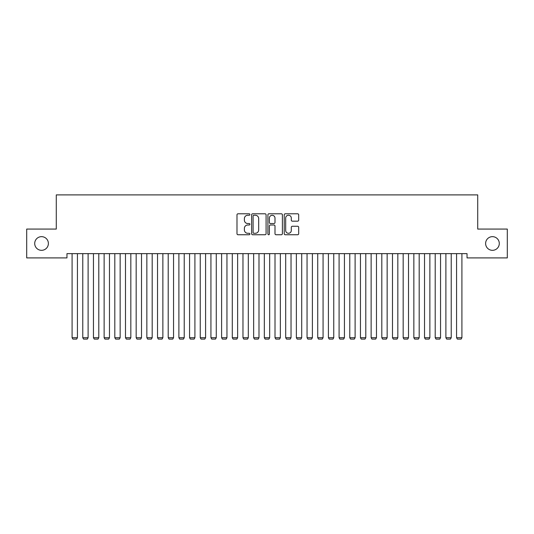 <?xml version="1.0" encoding="UTF-8"?>
<svg xmlns="http://www.w3.org/2000/svg" width="534" height="534" viewBox="0 0 534 534"><rect width="100%" height="100%" fill="white"/><g stroke="black" fill="none" stroke-linecap="round" stroke-linejoin="round"><path stroke-width="0.8" d="M249.912 214.521A0.734 0.734 0 0 0 249.178 213.787L238.037 213.787A1.048 1.048 0 0 0 236.989 214.835L236.989 233.705A1.048 1.048 0 0 0 238.037 234.753L249.178 234.753A0.734 0.734 0 0 0 249.912 234.019A0.734 0.734 0 0 0 249.178 233.285L247.736 233.285A3.358 3.358 0 0 1 244.385 229.927L244.385 228.358A3.358 3.358 0 0 1 247.736 225.001L249.178 225.001A0.734 0.734 0 0 0 249.912 224.267A0.734 0.734 0 0 0 249.178 223.532L247.736 223.532A3.358 3.358 0 0 1 244.385 220.182L244.385 218.606A3.358 3.358 0 0 1 247.736 215.255L249.178 215.255A0.734 0.734 0 0 0 249.912 214.521M485.62 243.491A6.835 6.835 0 0 0 492.455 250.326A6.835 6.835 0 0 0 499.29 243.491A6.835 6.835 0 0 0 492.455 236.655A6.835 6.835 0 0 0 485.62 243.491M34.71 243.491A6.835 6.835 0 0 0 41.545 250.326A6.835 6.835 0 0 0 48.38 243.491A6.835 6.835 0 0 0 41.545 236.655A6.835 6.835 0 0 0 34.71 243.491M297.638 221.176A1.048 1.048 0 0 0 298.686 220.128L298.686 214.835A1.048 1.048 0 0 0 297.638 213.787L285.269 213.787A1.048 1.048 0 0 0 284.221 214.835L284.221 233.705A1.048 1.048 0 0 0 285.269 234.753L297.638 234.753A1.048 1.048 0 0 0 298.686 233.705L298.686 227.31A1.048 1.048 0 0 0 297.638 226.262L292.345 226.262A1.048 1.048 0 0 0 291.297 227.31L291.297 230.481A2.804 2.804 0 0 1 288.493 233.285A2.804 2.804 0 0 1 285.683 230.481L285.683 218.059A2.804 2.804 0 0 1 288.493 215.255A2.804 2.804 0 0 1 291.297 218.059L291.297 220.128A1.048 1.048 0 0 0 292.345 221.176L297.638 221.176M467.036 253.637L66.964 253.637L66.964 257.909L26.7 257.909L26.7 229.073L56.284 229.073L56.284 194.897L477.716 194.897L477.716 229.073L507.3 229.073L507.3 257.909L467.036 257.909L467.036 253.637M266.086 214.835A1.048 1.048 0 0 0 265.038 213.787L252.662 213.787A1.048 1.048 0 0 0 251.614 214.835L251.614 233.705A1.048 1.048 0 0 0 252.662 234.753L265.038 234.753A1.048 1.048 0 0 0 266.086 233.705L266.086 214.835M268.962 213.787L281.338 213.787A1.048 1.048 0 0 1 282.386 214.835L282.386 233.705A1.048 1.048 0 0 1 281.338 234.753L276.045 234.753A1.048 1.048 0 0 1 274.997 233.705L274.997 226.049A1.048 1.048 0 0 0 273.942 225.001L270.431 225.001A1.048 1.048 0 0 0 269.383 226.049L269.383 234.019A0.734 0.734 0 0 1 268.649 234.753A0.734 0.734 0 0 1 267.914 234.019L267.914 214.835A1.048 1.048 0 0 1 268.962 213.787M253.817 215.255A0.734 0.734 0 0 0 253.083 215.99L253.083 232.55A0.734 0.734 0 0 0 253.817 233.285L255.339 233.285A3.358 3.358 0 0 0 258.69 229.927L258.69 218.606A3.358 3.358 0 0 0 255.339 215.255L253.817 215.255M274.997 218.112A2.804 2.804 0 0 0 272.186 215.309A2.804 2.804 0 0 0 269.383 218.112L269.383 222.484A1.048 1.048 0 0 0 270.431 223.532L273.942 223.532A1.048 1.048 0 0 0 274.997 222.484L274.997 218.112M77.43 253.637L77.43 337.715L72.09 337.715L72.09 253.637M77.43 337.715L76.629 339.103L72.891 339.103L72.09 337.715M88.11 253.637L88.11 337.715L82.77 337.715L82.77 253.637M88.11 337.715L87.309 339.103L83.571 339.103L82.77 337.715M98.79 253.637L98.79 337.715L93.45 337.715L93.45 253.637M98.79 337.715L97.989 339.103L94.251 339.103L93.45 337.715M109.47 253.637L109.47 337.715L104.13 337.715L104.13 253.637M109.47 337.715L108.669 339.103L104.931 339.103L104.13 337.715M120.15 253.637L120.15 337.715L114.81 337.715L114.81 253.637M120.15 337.715L119.349 339.103L115.611 339.103L114.81 337.715M130.83 253.637L130.83 337.715L125.49 337.715L125.49 253.637M130.83 337.715L130.029 339.103L126.291 339.103L125.49 337.715M141.51 253.637L141.51 337.715L136.17 337.715L136.17 253.637M141.51 337.715L140.709 339.103L136.971 339.103L136.17 337.715M152.19 253.637L152.19 337.715L146.85 337.715L146.85 253.637M152.19 337.715L151.389 339.103L147.651 339.103L146.85 337.715M162.87 253.637L162.87 337.715L157.53 337.715L157.53 253.637M162.87 337.715L162.069 339.103L158.331 339.103L157.53 337.715M173.55 253.637L173.55 337.715L168.21 337.715L168.21 253.637M173.55 337.715L172.749 339.103L169.011 339.103L168.21 337.715M184.23 253.637L184.23 337.715L178.89 337.715L178.89 253.637M184.23 337.715L183.429 339.103L179.691 339.103L178.89 337.715M194.91 253.637L194.91 337.715L189.57 337.715L189.57 253.637M194.91 337.715L194.109 339.103L190.371 339.103L189.57 337.715M205.59 253.637L205.59 337.715L200.25 337.715L200.25 253.637M205.59 337.715L204.789 339.103L201.051 339.103L200.25 337.715M216.27 253.637L216.27 337.715L210.93 337.715L210.93 253.637M216.27 337.715L215.469 339.103L211.731 339.103L210.93 337.715M226.95 253.637L226.95 337.715L221.61 337.715L221.61 253.637M226.95 337.715L226.149 339.103L222.411 339.103L221.61 337.715M237.63 253.637L237.63 337.715L232.29 337.715L232.29 253.637M237.63 337.715L236.829 339.103L233.091 339.103L232.29 337.715M248.31 253.637L248.31 337.715L242.97 337.715L242.97 253.637M248.31 337.715L247.509 339.103L243.771 339.103L242.97 337.715M258.99 253.637L258.99 337.715L253.65 337.715L253.65 253.637M258.99 337.715L258.189 339.103L254.451 339.103L253.65 337.715M269.67 253.637L269.67 337.715L264.33 337.715L264.33 253.637M269.67 337.715L268.869 339.103L265.131 339.103L264.33 337.715M280.35 253.637L280.35 337.715L275.01 337.715L275.01 253.637M280.35 337.715L279.549 339.103L275.811 339.103L275.01 337.715M291.03 253.637L291.03 337.715L285.69 337.715L285.69 253.637M291.03 337.715L290.229 339.103L286.491 339.103L285.69 337.715M301.71 253.637L301.71 337.715L296.37 337.715L296.37 253.637M301.71 337.715L300.909 339.103L297.171 339.103L296.37 337.715M312.39 253.637L312.39 337.715L307.05 337.715L307.05 253.637M312.39 337.715L311.589 339.103L307.851 339.103L307.05 337.715M323.07 253.637L323.07 337.715L317.73 337.715L317.73 253.637M323.07 337.715L322.269 339.103L318.531 339.103L317.73 337.715M333.75 253.637L333.75 337.715L328.41 337.715L328.41 253.637M333.75 337.715L332.949 339.103L329.211 339.103L328.41 337.715M344.43 253.637L344.43 337.715L339.09 337.715L339.09 253.637M344.43 337.715L343.629 339.103L339.891 339.103L339.09 337.715M355.11 253.637L355.11 337.715L349.77 337.715L349.77 253.637M355.11 337.715L354.309 339.103L350.571 339.103L349.77 337.715M365.79 253.637L365.79 337.715L360.45 337.715L360.45 253.637M365.79 337.715L364.989 339.103L361.251 339.103L360.45 337.715M376.47 253.637L376.47 337.715L371.13 337.715L371.13 253.637M376.47 337.715L375.669 339.103L371.931 339.103L371.13 337.715M387.15 253.637L387.15 337.715L381.81 337.715L381.81 253.637M387.15 337.715L386.349 339.103L382.611 339.103L381.81 337.715M397.83 253.637L397.83 337.715L392.49 337.715L392.49 253.637M397.83 337.715L397.029 339.103L393.291 339.103L392.49 337.715M408.51 253.637L408.51 337.715L403.17 337.715L403.17 253.637M408.51 337.715L407.709 339.103L403.971 339.103L403.17 337.715M419.19 253.637L419.19 337.715L413.85 337.715L413.85 253.637M419.19 337.715L418.389 339.103L414.651 339.103L413.85 337.715M429.87 253.637L429.87 337.715L424.53 337.715L424.53 253.637M429.87 337.715L429.069 339.103L425.331 339.103L424.53 337.715M440.55 253.637L440.55 337.715L435.21 337.715L435.21 253.637M440.55 337.715L439.749 339.103L436.011 339.103L435.21 337.715M451.23 253.637L451.23 337.715L445.89 337.715L445.89 253.637M451.23 337.715L450.429 339.103L446.691 339.103L445.89 337.715M461.91 253.637L461.91 337.715L456.57 337.715L456.57 253.637M461.91 337.715L461.109 339.103L457.371 339.103L456.57 337.715"/></g></svg>
